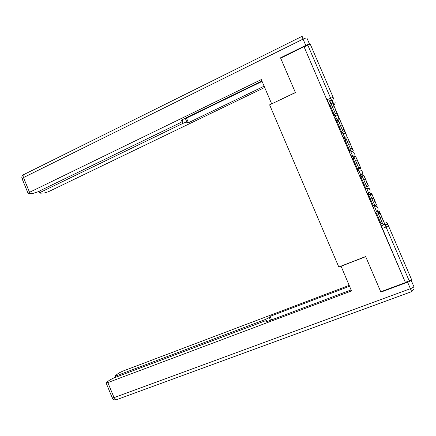 <?xml version="1.0" encoding="UTF-8"?>
<svg xmlns="http://www.w3.org/2000/svg" width="436" height="436" viewBox="0 0 436 436"><rect width="100%" height="100%" fill="white"/><g stroke="black" fill="none" stroke-linecap="round" stroke-linejoin="round"><path stroke-width="0.65" d="M373.2 207.52L375.227 212.239L376.573 211.689L374.181 205.634L372.905 206.157L373.2 207.52L374.546 206.969C376.094 206.506 377.254 206.958 378.017 208.332L377.952 210.43L376.562 211.645M365.297 189.142L367.319 193.851L368.665 193.29L366.692 188.216L365.297 189.142L366.638 188.581C368.18 188.101 369.336 188.548 370.099 189.916L369.951 192.172L368.66 193.235M358.746 170.225L357.406 170.798L359.428 175.495L360.768 174.929L358.746 170.225C360.283 169.74 361.428 170.176 362.191 171.539L361.945 173.964L360.768 174.929L361.133 175.288L362.251 174.373L362.283 171.713M350.866 151.913L349.536 152.491L351.552 157.183L352.888 156.606L350.866 151.913C352.397 151.412 353.542 151.842 354.305 153.2L353.934 155.805L352.888 156.606L353.667 157.93L354.223 157.598M343.007 133.634L341.682 134.223L343.693 138.904L345.023 138.316L343.007 133.634C344.533 133.122 345.672 133.541 346.429 134.898L345.912 137.683L345.023 138.316L345.955 140.109M335.159 115.387L333.845 115.987L335.851 120.663L337.17 120.064L335.164 115.387C336.679 114.87 337.813 115.284 338.57 116.635L338.211 119.246M372.933 206.146L372.726 205.667M368.038 194.772L367.575 193.688M365.444 188.739L364.878 187.409M360.403 177.011L359.891 175.817M357.683 170.683L357.291 169.773M352.577 158.813L352.43 158.464M351.798 157.02L350.767 154.606M343.966 138.784L342.881 136.255M336.123 120.538L335.006 117.943M328.292 102.329L327.147 99.67M381.118 225.935L384.939 224.415C386.498 223.957 387.659 224.42 388.427 225.794L411.6 279.634L405.371 282.403L380.524 223.984M380.742 291.771L405.447 282.604L304.012 46.685L280.664 58.162L295.428 92.628L269.612 104.847L338.794 266.985L365.651 256.548L380.742 291.771M329.049 104.504L328.025 102.455L330.09 101.501M333.578 105.022L307.811 45.142L304.137 46.946L304.012 46.685M307.811 45.142C309.266 44.467 310.132 44.259 310.41 44.516L333.126 97.293L326.858 99.8L328.025 102.455M333.393 114.859L334.107 114.532L329.671 104.215L328.935 104.487L333.518 115.109L337.017 113.011L331.338 99.909L332.679 103.038L331.066 103.784L329.736 100.651L331.338 99.909M341.181 132.969L341.895 132.648L337.453 122.309L336.712 122.576L341.284 133.171L344.838 131.192L339.426 118.696L340.816 121.949L339.192 122.68L337.813 119.426L339.421 118.696M348.98 151.112L349.705 150.796L345.247 140.441L344.505 140.697L349.062 151.259L352.675 149.406L347.525 137.525L348.969 140.899L347.339 141.618L345.906 138.239L347.525 137.525M349.192 151.118L349.754 152.398L353.313 150.785L348.985 140.73L353.313 150.785M356.801 169.293L357.525 168.988L353.062 158.606L352.31 158.862L356.828 169.326M356.991 169.255L357.237 169.795M360.158 177.071L364.66 187.573L366.72 186.646M375.892 203.378L371.603 193.295L367.962 194.739L368.164 195.246M368 195.312L372.508 205.825L374.584 204.947M375.527 212.327L376.001 213.471M375.854 213.618L378.077 212.801L378.443 213.891L380.088 213.22L379.669 212.158L375.805 213.466L380.372 224.115L382.465 223.281M361.133 175.288L359.863 175.822L359.428 175.495M353.667 157.93L352.402 158.475L351.552 157.183M344.691 140.686L343.693 138.904M336.854 122.581L335.851 120.663M333.644 114.957L334.047 115.894M377.952 210.43L375.227 212.239M304.137 46.946L326.858 99.8M341.41 133.018L341.889 134.13M333.475 104.847L335.807 110.21L333.496 104.836M338.32 115.938L333.971 105.834L338.32 115.938M334.107 114.532L335.464 113.725L332.575 107.294L334.194 106.553L337.017 113.011M329.671 104.215L330.94 103.49M334.194 106.553L332.679 103.038M332.575 107.294L331.066 103.784M305.761 45.398L303.053 39.104C305.233 38.085 306.541 37.779 306.971 38.188L309.669 44.45C309.233 44.074 307.93 44.39 305.761 45.398L280.512 57.819L295.379 92.514L271.732 103.844M271.623 103.757L261.306 79.581L29.544 192.303L28.078 193.295L28.558 193.579L32.923 193.426L37.3 192.063L180.537 122.647L182.739 121.143L182.172 119.737M261.916 81.014L181.033 120.292L182.63 120.816M40.603 190.461L41.213 191.938L39.752 192.914L40.183 193.17L44.254 193.028L48.445 191.715L264.674 87.473M185.251 118.243L186.935 122.233L188.434 122.729L264.123 86.186M186.935 122.233C186.167 122.129 184.826 122.516 182.907 123.393L182.188 121.688M41.213 191.938L182.907 123.393M280.512 57.819L280.735 58.13M185.927 117.916L186.488 118.112L262.085 81.418M186.488 118.112L188.434 122.729M341.039 266.113L351.52 290.943L107.85 382.585L114.052 397.648L410.39 288.687L407.611 282.217L380.89 292.125L365.7 256.668L340.99 266.271M266.047 320.634L265.535 319.425L116.908 375.581L117.333 376.622M265.535 319.425L269.279 317.479L270.467 320.291M349.53 286.283L270.107 316.34L269.279 317.479M349.143 285.378L122.516 371.243L118.554 373.221L115.387 375.658L115.213 376.039L116.908 375.581M411.083 280.13L413.9 286.665C413.835 287.128 412.669 287.804 410.39 288.687L411.677 291.619L116.412 399.752M267.23 321.512L266.794 320.536L264.211 321.212L113.872 377.93L109.736 380.001L106.34 382.617L106.144 383.037L107.85 382.585M266.908 320.749L266.031 321.964L351.089 289.929M380.846 291.733L380.89 292.125M407.611 282.217C409.884 281.329 411.055 280.67 411.126 280.228M271.595 319.871L270.107 316.34M341.323 123.088L343.661 128.462L341.344 123.077M345.808 133.345L341.47 123.263L345.808 133.345M341.895 132.648L343.279 131.89L340.707 126.2L342.331 125.47L344.838 131.192M337.453 122.309L338.739 121.622M342.331 125.47L340.816 121.949M340.707 126.2L339.192 122.68M349.182 141.362L351.525 146.747L349.203 141.351M349.688 152.273L353.28 150.709M349.705 150.796L351.105 150.093L348.855 145.144L350.484 144.425L352.675 149.406M345.247 140.441L346.555 139.787M350.484 144.425L348.969 140.899M348.855 145.144L347.339 141.618M357.062 159.674L359.411 165.075L357.084 159.669M360.834 168.258L356.512 158.23L360.834 168.258L357.226 169.8M357.209 169.768L360.817 168.225M357.525 168.988L358.953 168.334L357.019 164.127L358.659 163.424L360.528 167.658L356.817 169.332M357.019 164.127L354.016 157.096L355.64 156.388L360.528 167.658M353.062 158.606L354.386 157.99M355.64 156.388L357.139 159.887L355.503 160.595M358.659 163.424L357.139 159.887M364.954 178.024L367.297 183.474L364.976 178.013M360.163 177.114L362.234 176.226M368.365 185.769L364.065 175.773L368.365 185.769M368.42 186.096L366.785 186.782L365.205 183.153L366.85 182.461L368.42 186.096L363.771 175.294L365.324 178.918L363.678 179.61L362.142 175.986L363.771 175.294M366.85 182.461L365.324 178.918M365.205 183.153L363.678 179.61M374.05 199.099L375.401 202.304L374.05 199.099M368 195.35L371.924 194.238L371.657 193.846L367.989 195.317M375.93 203.361L371.603 193.295M367.984 194.832L371.614 193.328M376.579 205.067L374.933 205.738L373.401 202.217L375.053 201.536L376.579 205.067L371.777 193.813M371.924 194.238L373.527 197.988L371.875 198.669L370.284 194.919M375.053 201.536L373.527 197.988M373.401 202.217L371.875 198.669M381.969 217.515L383.517 221.172L381.969 217.515M383.473 220.998L379.157 210.855L375.516 212.332M383.511 220.981L379.157 210.855M375.543 212.403L379.184 210.926M383.102 224.731L381.614 221.319L383.277 220.649L384.759 224.071L379.669 212.158M380.088 213.22L381.751 217.095L380.088 217.766L378.443 213.891M383.277 220.649L381.751 217.095M381.614 221.319L380.088 217.766M382.192 228.486L386.029 226.96L383.974 222.169M384.023 222.147C385.5 221.717 386.601 222.153 387.326 223.455L388.356 225.641M331.714 100.749L332.227 100.449L334.09 104.727L333.627 105.005M338.123 121.987L337.17 120.064L337.944 119.753M340.249 120.543L340.102 120.064M347.71 137.934L347.547 137.367M354.964 156.682L354.942 154.573M369.968 189.48C369.243 188.189 368.153 187.763 366.692 188.216M377.532 207.073L375.412 205.449M374.807 205.465L374.181 205.634M409.262 280.958L386.029 226.96L388.427 225.794M333.126 97.293C333.556 98.52 333.251 99.572 332.227 100.449L331.72 100.716M334.946 101.741C335.349 102.901 335.066 103.899 334.09 104.727L335.017 103.446M335.949 110.619L334.341 111.354M302.595 36.204L301.919 36.422L303.053 39.104L23.484 177.572L29.544 192.303M22.149 178.88L22.034 178.602L23.484 177.572C22.841 175.773 22.977 174.754 23.898 174.52L301.908 36.428M106.144 383.037L112.325 398.063C113.164 399.54 114.423 400.139 116.096 399.872L114.052 397.648L112.243 397.855M411.955 291.504L411.677 291.619M344.042 129.432L342.429 130.157M352.152 148.284L350.528 148.992M360.278 167.168L358.648 167.865M365.357 187.208L360.888 176.809M373.211 205.47L368.731 195.045M381.08 223.766L376.59 213.324M335.834 120.625L337.873 119.606M343.677 138.861L345.912 137.683L346.135 138.141M351.53 157.134L353.934 155.805L354.506 156.878M359.406 175.452L361.945 173.964L362.251 174.373M367.297 193.802L369.951 192.172M328.014 102.433L330.079 101.474M335.426 113.791L334.755 112.226M334.319 111.305L335.927 110.57M28.078 193.295L22.034 178.602C21.506 176.956 21.963 175.664 23.408 174.738M39.752 192.914L39.055 191.213M411.66 291.608L414.086 289.019M115.213 376.039L115.709 377.238M343.236 131.95L342.74 130.789M342.396 130.091L344.015 129.367M351.062 150.142L350.74 149.395M350.495 148.921L352.119 148.207M358.899 168.367L358.757 168.04M358.61 167.789L360.245 167.092M366.747 186.706L368.382 186.019M374.9 205.661L376.546 204.985M378.306 213.493L378.012 212.806M383.07 224.66L384.726 224"/></g></svg>
